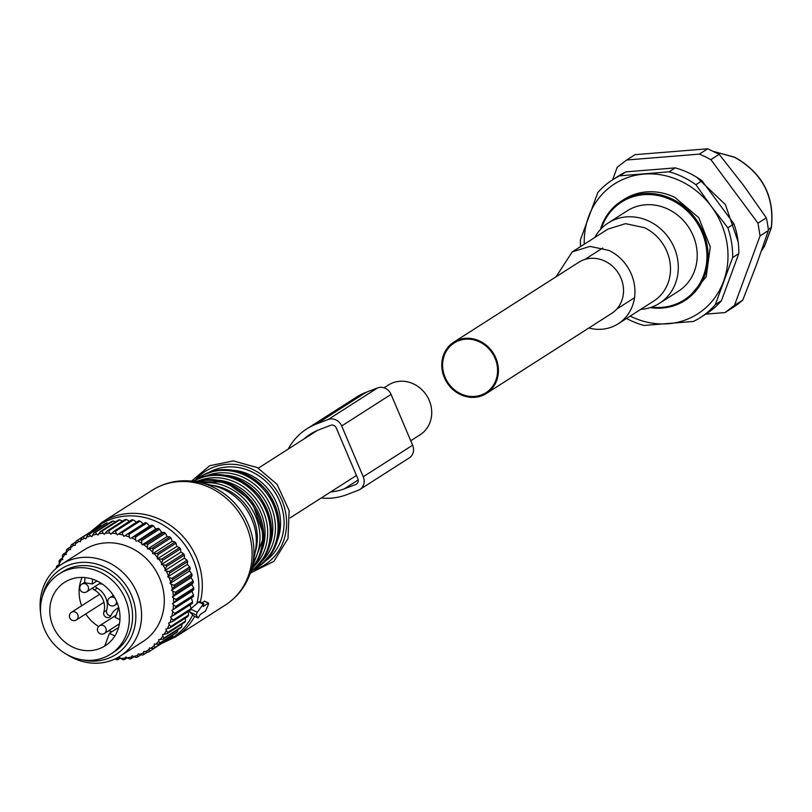 <?xml version="1.0" encoding="UTF-8"?>
<svg xmlns="http://www.w3.org/2000/svg" width="812" height="812" viewBox="0 0 812 812"><rect width="100%" height="100%" fill="white"/><g stroke="black" fill="none" stroke-linecap="round" stroke-linejoin="round"><path stroke-width="1.22" d="M384.035 387.821L388.359 385.061A29.496 26.623 57.4 0 1 392.754 382.838A29.496 26.623 57.4 0 1 428.056 397.931A29.496 26.623 57.4 0 1 420.139 434.765L410.75 440.764M481.587 394.886A29.496 26.623 57.4 0 1 446.285 379.803A29.496 26.623 57.4 0 1 454.202 342.968A29.496 26.623 57.4 0 1 458.607 340.756A29.496 26.623 57.4 0 1 493.899 355.839A29.496 26.623 57.4 0 1 485.982 392.673A29.496 26.623 57.4 0 1 481.587 394.886M321.156 498.03A65.873 59.459 -122.6 0 0 346.744 494.67L358.275 490.275A10.891 9.835 -122.6 0 0 359.899 489.463L409.278 457.897A10.891 9.835 -122.6 0 0 412.638 445.199L391.069 394.399A10.891 9.835 -122.6 0 0 377.61 387.913L366.08 392.318A65.873 59.459 -122.6 0 0 356.255 397.261L306.875 428.827A65.873 59.459 -122.6 0 0 288.158 449.107M359.899 489.463A10.891 9.835 -122.6 0 0 363.248 476.766L341.69 425.965A10.891 9.835 -122.6 0 0 328.221 419.489L316.7 423.884A65.873 59.459 -122.6 0 0 306.875 428.827M357.067 483.637L355.798 484.449A4.537 4.101 -122.6 0 0 357.869 478.816L336.31 428.015A4.537 4.101 -122.6 0 0 330.697 425.315L319.167 429.71A59.52 53.724 -122.6 0 0 310.296 434.176A59.52 53.724 -122.6 0 0 303.942 439.018M355.798 484.449L344.268 488.844A59.52 53.724 -122.6 0 1 330.697 491.93M705.181 156.675L710.855 159.649L719.199 154.321L707.688 148.789L699.355 154.118L705.181 156.675M699.355 154.118L626.671 160.005L617.242 167.242L612.634 179.756M705.75 314.132L725.045 312.569L734.484 305.332L760.042 235.927L757.972 223.168L710.855 159.649M757.972 223.168L766.315 217.839L743.64 185.512L719.199 154.321M707.688 148.789L635.014 154.676L626.671 160.005M734.484 305.332L742.818 300.004A90.761 81.921 -122.6 0 1 733.378 307.24L725.045 312.569M742.818 300.004L756.479 264.742L768.385 230.598L760.042 235.927M768.385 230.598A90.761 81.921 -122.6 0 0 766.315 217.839M588.822 328.018A42.66 38.499 -122.6 0 0 618.176 323.795A42.66 38.499 -122.6 0 0 634.608 286.271A42.66 38.499 -122.6 0 0 608.98 250.431L589.999 246.381L572.227 251.903L556.068 276.78M618.176 323.795L653.731 301.059A42.66 38.499 -122.6 0 0 670.164 263.535A42.66 38.499 -122.6 0 0 644.535 227.705L625.565 223.655L607.782 229.177L572.227 251.903M594.77 237.5A47.654 43.006 57.4 0 1 608.229 222.965A47.654 43.006 57.4 0 1 649.285 221.321A47.654 43.006 57.4 0 1 677.918 261.342A47.654 43.006 57.4 0 1 659.557 303.262A47.654 43.006 57.4 0 1 640.719 309.382M659.557 303.262L678.477 291.173A47.654 43.006 -122.6 0 0 696.838 249.254A47.654 43.006 -122.6 0 0 668.205 209.222A47.654 43.006 -122.6 0 0 627.148 210.876L608.229 222.965M651.61 307.149A58.088 52.425 -122.6 0 0 705.993 266.691A58.088 52.425 -122.6 0 0 671.585 200.067A58.088 52.425 -122.6 0 0 601.367 228.548M600.403 229.563A58.992 53.247 57.4 0 1 621.373 201.102A58.992 53.247 57.4 0 1 672.204 199.062A58.992 53.247 57.4 0 1 707.648 248.624A58.992 53.247 57.4 0 1 684.922 300.521A58.992 53.247 57.4 0 1 650.28 307.596M684.922 300.521L687.551 298.836L706.166 276.872L710.287 246.939L698.736 217.626L674.843 197.377A58.992 53.247 -122.6 0 0 624.002 199.417L621.373 201.102M630.193 316.112A77.15 69.629 -122.6 0 0 631.188 316.589A77.15 69.629 -122.6 0 0 668.235 323.744A77.15 69.629 -122.6 0 0 723.543 281.348A77.15 69.629 -122.6 0 0 711.413 206.522A77.15 69.629 -122.6 0 0 681.035 181.238A77.15 69.629 -122.6 0 0 643.977 174.093A77.15 69.629 -122.6 0 0 588.67 216.479A77.15 69.629 -122.6 0 0 584.244 244.219M580.6 246.554A81.687 73.73 57.4 0 1 580.438 239.753L597.784 192.647A81.687 73.73 57.4 0 1 612.552 179.807A81.687 73.73 57.4 0 1 619.759 175.808L669.078 171.809A81.687 73.73 57.4 0 1 682.943 176.975A81.687 73.73 57.4 0 1 695.864 184.689L711.413 206.522L727.836 227.796A81.687 73.73 57.4 0 1 732.657 257.516L715.311 304.622A81.687 73.73 57.4 0 1 700.543 317.462A81.687 73.73 57.4 0 1 693.336 321.461L644.017 325.46A81.687 73.73 57.4 0 1 630.163 320.293A81.687 73.73 57.4 0 1 626.549 318.446M727.836 227.796L733.977 223.868L702.004 180.771L695.864 184.689M715.311 304.622L721.452 300.694L738.798 253.588L732.657 257.516M738.798 253.588A81.687 73.73 -122.6 0 0 733.977 223.868M702.004 180.771A81.687 73.73 -122.6 0 0 689.083 173.057A81.687 73.73 -122.6 0 0 675.219 167.881L669.078 171.809M675.219 167.881L625.9 171.88L619.759 175.808M625.9 171.88A81.687 73.73 -122.6 0 0 618.693 175.879L612.552 179.807M700.543 317.462L706.684 313.533A81.687 73.73 -122.6 0 0 721.452 300.694M762.681 247.406L764.579 245.945M771.339 227.39L768.294 229.674M479.912 341.152A30.409 27.446 57.4 0 1 498.182 366.689A30.409 27.446 57.4 0 1 486.469 393.434A30.409 27.446 57.4 0 1 460.272 394.49A30.409 27.446 57.4 0 1 442.002 368.952A30.409 27.446 57.4 0 1 453.715 342.197A30.409 27.446 57.4 0 1 479.912 341.152M453.715 342.197L578.824 262.235A30.409 27.446 57.4 0 1 605.021 261.18A30.409 27.446 57.4 0 1 623.291 286.717A30.409 27.446 57.4 0 1 611.578 313.473L486.469 393.434M59.235 573.901L62.524 571.79A47.654 43.006 57.4 0 1 91.238 566.197A47.654 43.006 57.4 0 1 130.945 603.61A47.654 43.006 57.4 0 1 113.853 652.087L110.564 654.198A47.654 43.006 57.4 0 1 81.85 659.791A47.654 43.006 57.4 0 1 42.143 622.378A47.654 43.006 57.4 0 1 59.235 573.901A47.654 43.006 57.4 0 1 87.95 568.298A47.654 43.006 57.4 0 1 127.646 605.711A47.654 43.006 57.4 0 1 110.564 654.198M82.489 650.209A37.667 33.992 57.4 0 1 51.105 620.632A37.667 33.992 57.4 0 1 64.615 582.305A37.667 33.992 57.4 0 1 87.31 577.88A37.667 33.992 57.4 0 1 118.694 607.457A37.667 33.992 57.4 0 1 105.184 645.784A37.667 33.992 57.4 0 1 82.489 650.209M112.229 631.553A37.667 33.992 57.4 0 1 111.782 631.482A37.667 33.992 57.4 0 1 108.564 630.782M105.996 645.246A37.667 33.992 57.4 0 1 104.758 645.946L109.397 633.36L118.613 627.463M98.648 626.509A37.667 33.992 57.4 0 1 85.747 613.933M81.636 605.793A37.667 33.992 57.4 0 1 82.114 577.413M102.413 584.132A18.148 16.382 57.4 0 1 99.46 583.655M95.38 586.264A4.08 3.684 -122.6 0 0 97.217 588.223L94.425 590.009A18.148 16.382 57.4 0 1 103.814 612.126A4.08 3.684 57.4 0 0 110.939 615.557A18.148 16.382 57.4 0 1 116.654 608.827A18.148 16.382 57.4 0 1 118.755 607.711M94.425 590.009A4.08 3.684 57.4 0 1 92.578 588.05M118.796 607.853L115.263 617.435L119.932 619.688M92.548 579.179L92.243 583.98L84.651 582.722L84.976 577.576M96.973 580.956L92.243 583.98M114.837 635.979L109.397 633.36M110.818 615.8A4.08 3.684 -122.6 0 1 106.605 610.34A18.148 16.382 -122.6 0 0 97.217 588.223M116.278 658.349A64.442 58.159 -122.6 0 0 118.522 658.42L119.465 657.314L120.612 658.4A64.442 58.159 -122.6 0 0 125.078 658.106L125.88 656.888L127.129 657.852A64.442 58.159 -122.6 0 0 131.493 657.04L132.153 655.72L133.483 656.543A64.442 58.159 -122.6 0 0 137.685 655.223L138.202 653.833L142.425 655.122A66.259 59.804 -122.6 0 0 143.683 654.553L147.632 652.036M137.685 655.223L137.543 656.989A66.259 59.804 57.4 0 1 136.213 657.405L133.483 656.543M140.963 654.797L137.543 656.989M180.944 627.788A66.259 59.804 -122.6 0 0 181.512 627.047A66.259 59.804 -122.6 0 0 181.797 626.691L164.014 638.049A66.259 59.804 57.4 0 1 163.74 638.415A66.259 59.804 -122.6 0 1 163.161 639.156L180.944 627.788M177.787 629.797L177.483 631.736L159.7 643.104L158.837 641.094A64.442 58.159 -122.6 0 1 155.752 644.221L158.726 644.089A66.259 59.804 -122.6 0 0 159.7 643.104M158.726 644.089L176.508 632.721A66.259 59.804 -122.6 0 0 177.483 631.736M172.915 635.014L172.611 636.202L154.838 647.57L154.229 645.581A64.442 58.159 -122.6 0 1 150.788 648.301L153.752 648.423A66.259 59.804 -122.6 0 0 154.838 647.57M153.752 648.423L171.525 637.055A66.259 59.804 -122.6 0 0 172.611 636.202M167.363 639.724L149.469 651.397L149.124 649.458A64.442 58.159 -122.6 0 1 145.389 651.742L148.291 652.117A66.259 59.804 -122.6 0 0 149.469 651.397M145.389 651.742L143.947 651.224L143.592 652.686A64.442 58.159 57.4 0 1 139.593 654.492M143.592 652.686L143.683 654.553M150.788 648.301L149.327 647.956L149.124 649.458M155.752 644.221L154.27 644.048L154.229 645.581M143.318 523.882L123.82 536.356L122.967 535.006A64.442 58.159 -122.6 0 0 118.481 534.012L138.659 520.807A66.259 59.804 -122.6 0 1 140.07 521.111L143.318 523.882L145.368 522.603A66.259 59.804 -122.6 0 1 146.759 523.08L149.652 526.034L151.915 525.151A66.259 59.804 -122.6 0 1 153.265 525.77L155.782 528.886L158.228 528.409A66.259 59.804 -122.6 0 1 159.507 529.18L161.629 532.398L164.217 532.347A66.259 59.804 -122.6 0 1 165.425 533.251L167.13 536.519L169.809 536.905A66.259 59.804 -122.6 0 1 170.926 537.93L172.225 541.218L174.956 542.03A66.259 59.804 -122.6 0 1 175.96 543.177L176.833 546.425L179.564 547.674A66.259 59.804 -122.6 0 1 180.457 548.912L180.924 552.069L183.603 553.754A66.259 59.804 -122.6 0 1 184.375 555.073L184.425 558.098L187.014 560.199A66.259 59.804 -122.6 0 1 187.653 561.589L187.298 564.442L189.764 566.938A66.259 59.804 -122.6 0 1 190.252 568.38L189.521 570.998L191.805 573.881A66.259 59.804 -122.6 0 1 192.139 575.353L191.053 577.718L193.124 580.945A66.259 59.804 -122.6 0 1 193.307 582.427L191.886 584.498L193.692 588.04A66.259 59.804 -122.6 0 1 193.723 589.522L191.997 591.258L193.52 595.094A66.259 59.804 -122.6 0 1 193.388 596.556L171.89 610.401L172.773 611.72A64.442 58.159 -122.6 0 1 171.87 616.237L170.591 616.887L171.332 618.297A64.442 58.159 -122.6 0 1 169.941 622.631L168.591 623.129L169.19 624.59A64.442 58.159 -122.6 0 1 167.333 628.701L165.922 629.026L166.369 630.538A64.442 58.159 -122.6 0 1 164.065 634.365L162.613 634.527L162.907 636.06A64.442 58.159 -122.6 0 1 161.72 637.653A64.442 58.159 -122.6 0 1 160.187 639.562L158.716 639.551L158.837 641.094M171.89 610.401L173.088 609.599A64.442 58.159 -122.6 0 0 173.504 604.96L175.737 606.462A66.259 59.804 57.4 0 1 175.605 607.924L193.388 596.556M191.997 591.258L172.499 603.732L173.504 604.96M172.499 603.732L173.585 602.788A64.442 58.159 -122.6 0 0 173.504 598.079L175.92 599.408A66.259 59.804 57.4 0 1 175.94 600.89L193.723 589.522M191.886 584.498L172.377 596.962L173.504 598.079M172.377 596.962L173.352 595.896A64.442 58.159 -122.6 0 0 172.773 591.177L175.341 592.303A66.259 59.804 57.4 0 1 175.524 593.795L193.307 582.427M191.053 577.718L171.545 590.182L172.773 591.177M171.545 590.182L172.388 588.994A64.442 58.159 -122.6 0 0 171.322 584.325L174.022 585.239A66.259 59.804 57.4 0 1 174.367 586.711L192.139 575.353M189.521 570.998L170.012 583.473L171.322 584.325M170.012 583.473L170.713 582.184A64.442 58.159 -122.6 0 0 169.17 577.616L171.982 578.306A66.259 59.804 57.4 0 1 172.469 579.738L190.252 568.38M187.298 564.442L167.79 576.906L169.17 577.616M167.79 576.906L168.348 575.535A64.442 58.159 -122.6 0 0 166.348 571.12L169.241 571.567A66.259 59.804 57.4 0 1 169.87 572.957L187.653 561.589M184.425 558.098L164.917 570.572L166.348 571.12M164.917 570.572L165.313 569.131A64.442 58.159 -122.6 0 0 162.877 564.929L165.831 565.122A66.259 59.804 57.4 0 1 166.592 566.441L184.375 555.073M180.924 552.069L161.415 564.543L162.877 564.929M161.415 564.543L161.649 563.041A64.442 58.159 -122.6 0 0 158.807 559.113L161.791 559.042A66.259 59.804 57.4 0 1 162.684 560.28L180.457 548.912M176.833 546.425L157.335 558.889L158.807 559.113M157.335 558.889L157.406 557.357A64.442 58.159 -122.6 0 0 154.199 553.733L157.173 553.398A66.259 59.804 57.4 0 1 158.188 554.535L175.96 543.177M172.225 541.218L152.717 553.682L154.199 553.733M152.717 553.682L152.626 552.14A64.442 58.159 -122.6 0 0 149.083 548.871L152.037 548.262A66.259 59.804 57.4 0 1 153.153 549.298L170.926 537.93M167.13 536.519L147.622 548.993L149.083 548.871M147.622 548.993L147.378 547.45A64.442 58.159 -122.6 0 0 143.551 544.578L146.434 543.705A66.259 59.804 57.4 0 1 147.642 544.608L165.425 533.251M161.629 532.398L142.12 544.862L143.551 544.578M142.12 544.862L141.714 543.34A64.442 58.159 -122.6 0 0 137.644 540.904L140.446 539.777A66.259 59.804 57.4 0 1 141.735 540.538L159.507 529.18M155.782 528.886L137.644 540.904M136.274 541.36L135.705 539.878A64.442 58.159 -122.6 0 0 131.442 537.899L134.142 536.509A66.259 59.804 57.4 0 1 135.482 537.138L153.265 525.77M149.652 526.034L131.442 537.899M130.143 538.508L129.433 537.087A64.442 58.159 -122.6 0 0 125.028 535.585L127.596 533.971A66.259 59.804 57.4 0 1 128.976 534.438L146.759 523.08M123.82 536.356L125.028 535.585M57.865 566.959A64.442 58.159 -122.6 0 1 58.362 565.761L59.743 565.355L59.225 563.863A64.442 58.159 -122.6 0 1 61.306 559.884L62.737 559.641L62.372 558.118A64.442 58.159 -122.6 0 1 64.879 554.454L66.351 554.373L66.137 552.83A64.442 58.159 -122.6 0 1 69.04 549.511L70.522 549.602L70.482 548.059A64.442 58.159 -122.6 0 1 73.75 545.136L75.232 545.4L75.343 543.878A64.442 58.159 -122.6 0 1 78.937 541.371L80.398 541.797L80.672 540.315A64.442 58.159 -122.6 0 1 84.549 538.265L85.971 538.863L86.407 537.432A64.442 58.159 -122.6 0 1 90.508 535.859L91.868 536.61L92.466 535.25A64.442 58.159 -122.6 0 1 96.75 534.184L98.039 535.078L98.78 533.809A64.442 58.159 -122.6 0 1 103.195 533.251L104.393 534.276L105.266 533.119A64.442 58.159 -122.6 0 1 109.772 533.078L110.858 534.225L111.863 533.179A64.442 58.159 -122.6 0 1 116.38 533.667L117.364 534.915L118.481 534.012M67.284 654.705A54.455 49.156 -122.6 0 0 120.156 656.137L142.871 641.622A54.455 49.156 -122.6 0 0 154.26 631.157A54.455 49.156 -122.6 0 0 149.844 562.391A54.455 49.156 -122.6 0 0 84.215 549.856L61.499 564.37A54.455 49.156 -122.6 0 0 50.111 574.835A54.455 49.156 -122.6 0 0 40.6 612.958M127.129 657.852L129.737 658.928A66.259 59.804 -122.6 0 0 131.108 658.674L134.122 656.746M125.078 658.106L124.469 659.588L127.169 657.862M120.612 658.4L123.069 659.679A66.259 59.804 -122.6 0 0 124.469 659.588M118.522 658.42L117.71 659.73L120.277 658.085M115.131 658.918L116.289 659.659A66.259 59.804 -122.6 0 0 117.71 659.73M56.454 568.126L56.332 567.324A66.259 59.804 -122.6 0 1 56.85 565.984L59.398 564.36M58.362 565.761L56.85 565.984M59.225 563.863L59.053 561.102A66.259 59.804 -122.6 0 1 59.712 559.854L62.372 558.148M61.306 559.884L59.712 559.854M62.372 558.118L62.453 555.306A66.259 59.804 -122.6 0 1 63.234 554.149L66.198 552.251M64.879 554.454L63.234 554.149M95.288 528.927L77.323 540.274L78.937 541.371M100.769 525.557A66.259 59.804 -122.6 0 0 99.551 526.206L81.768 537.564A66.259 59.804 57.4 0 1 82.986 536.925L100.769 525.557L101.855 525.75M106.819 522.908A66.259 59.804 -122.6 0 0 105.53 523.405L87.747 534.773A66.259 59.804 57.4 0 1 89.036 534.276L106.819 522.908L108.615 523.395M113.172 521.01A66.259 59.804 -122.6 0 0 111.823 521.345L94.05 532.702A66.259 59.804 57.4 0 1 95.4 532.367L113.172 521.01L115.517 521.862M119.76 519.863A66.259 59.804 -122.6 0 0 118.369 520.035L100.586 531.403A66.259 59.804 57.4 0 1 101.977 531.231L119.76 519.863L122.51 521.152M126.489 519.497A66.259 59.804 -122.6 0 0 125.078 519.507L107.296 530.875A66.259 59.804 57.4 0 1 108.717 530.865L126.489 519.497L130.367 521.751M133.29 519.924A66.259 59.804 -122.6 0 0 131.869 519.771L114.086 531.129A66.259 59.804 57.4 0 1 115.507 531.281L133.29 519.924L136.873 522.451M191.399 597.926L192.596 602.007L174.824 613.375A66.259 59.804 57.4 0 1 174.529 614.796L192.312 603.428A66.259 59.804 -122.6 0 0 192.596 602.007M190.089 604.422L190.942 608.706L173.159 620.074A66.259 59.804 57.4 0 1 172.723 621.434L190.505 610.076A66.259 59.804 -122.6 0 0 190.942 608.706M188.09 610.654L188.567 615.1L170.784 626.468A66.259 59.804 57.4 0 1 170.205 627.757L187.978 616.399A66.259 59.804 -122.6 0 0 188.567 615.1M185.451 618.013L185.501 621.119L167.729 632.487A66.259 59.804 57.4 0 1 167.008 633.685L184.781 622.327A66.259 59.804 -122.6 0 0 185.501 621.119M181.979 624.113L181.797 626.691M160.187 639.562L163.161 639.156M131.493 657.04L131.108 658.674M162.907 636.06L164.014 638.049M164.065 634.365L167.008 633.685M166.369 630.538L167.729 632.487M167.333 628.701L170.205 627.757M169.19 624.59L170.784 626.468M169.941 622.631L172.723 621.434M171.332 618.297L173.159 620.074M171.87 616.237L174.529 614.796M172.773 611.72L174.824 613.375M173.088 609.599L175.605 607.924M193.52 595.094L175.737 606.462M173.585 602.788L175.94 600.89M193.692 588.04L175.92 599.408M173.352 595.896L175.524 593.795M193.124 580.945L175.341 592.303M172.388 588.994L174.367 586.711M191.805 573.881L174.022 585.239M170.713 582.184L172.469 579.738M189.764 566.938L171.982 578.306M168.348 575.535L169.87 572.957M187.014 560.199L169.241 571.567M165.313 569.131L166.592 566.441M183.603 553.754L165.831 565.122M161.649 563.041L162.684 560.28M179.564 547.674L161.791 559.042M157.406 557.357L158.188 554.535M174.956 542.03L157.173 553.398M152.626 552.14L153.153 549.298M169.809 536.905L152.037 548.262M147.378 547.45L147.642 544.608M164.217 532.347L146.434 543.705M141.714 543.34L141.735 540.538M158.228 528.409L140.446 539.777M135.705 539.878L135.482 537.138M151.915 525.151L134.142 536.509M129.433 537.087L128.976 534.438M145.368 522.603L127.596 533.971M140.07 521.111L122.297 532.479L122.967 535.006M120.876 532.164A66.259 59.804 57.4 0 1 122.297 532.479M116.38 533.667L115.507 531.281M111.863 533.179L114.086 531.129M109.772 533.078L108.717 530.865M105.266 533.119L107.296 530.875M103.195 533.251L101.977 531.231M98.78 533.809L100.586 531.403M96.75 534.184L95.4 532.367M92.466 535.25L94.05 532.702M90.508 535.859L89.036 534.276M86.407 537.432L87.747 534.773M84.549 538.265L82.986 536.925M80.672 540.315L81.768 537.564M75.343 543.878L76.186 541.066A66.259 59.804 57.4 0 1 77.323 540.274M75.952 541.827L72.095 544.304L73.75 545.136M70.482 548.059L71.06 545.217A66.259 59.804 57.4 0 1 72.095 544.304M70.735 546.801L67.386 548.942L69.04 549.511M66.137 552.83L66.462 549.988A66.259 59.804 57.4 0 1 67.386 548.942M120.156 656.137A54.455 49.156 -122.6 0 0 131.544 645.682A54.455 49.156 -122.6 0 0 127.129 576.916A54.455 49.156 -122.6 0 0 61.499 564.37M42.122 597.51A50.791 45.837 57.4 0 1 50.547 578.692A50.791 45.837 57.4 0 1 116.766 574.997A50.791 45.837 57.4 0 1 126.499 644.769A50.791 45.837 57.4 0 1 81.941 659.811M208.501 604.311L208.43 603.143L203.162 606.513L203.863 603.763L203.254 604.229L197.265 612.268L196.25 615.029L198.219 618.064L200.229 614.471L205.497 611.101L208.501 604.311M201.823 602.778L204.654 601.327M92.284 530.713A67.142 60.606 57.4 0 1 183.502 543.035A67.142 60.606 57.4 0 1 196.798 603.692L199.376 601.601M196.798 603.692L190.526 609.02M189.409 610.776L189.5 611.781L196.25 615.029M193.642 615.841L189.5 611.781M366.08 392.318L316.7 423.884M377.61 387.913L328.221 419.489M391.069 394.399L341.69 425.965M412.638 445.199L363.248 476.766M358.204 479.943L344.268 488.844M761.534 250.705A61.722 55.703 -122.6 0 0 764.457 246.269L771.268 227.776C774.628 196.595 762.417 173.108 734.647 157.315L714.093 151.621M106.605 610.34L103.814 612.126M106.149 629.371A4.537 4.101 -122.6 0 0 99.521 625.778A4.537 4.537 0 0 0 97.47 630.234A4.537 4.537 0 0 0 104.413 633.431A4.537 4.101 -122.6 0 0 106.149 629.371M78.104 615.872A4.537 4.101 -122.6 0 0 71.476 612.289A4.537 4.537 0 0 0 69.426 616.734A4.537 4.537 0 0 0 76.358 619.932A4.537 4.101 -122.6 0 0 78.104 615.872M88.478 587.726A4.537 4.101 -122.6 0 0 81.85 584.143A4.537 4.537 0 0 0 79.799 588.588A4.537 4.537 0 0 0 86.732 591.786A4.537 4.101 -122.6 0 0 88.478 587.726M115.121 598.414A4.537 4.101 -122.6 0 0 109.894 597.632A4.537 4.537 0 0 0 107.844 602.088A4.537 4.537 0 0 0 114.786 605.285A4.537 4.101 -122.6 0 0 116.532 601.296M204.33 601.174L208.43 603.143M198.554 601.966L203.254 604.229M190.8 609.152L197.265 612.268M193.479 615.76L198.169 618.013M200.28 602.037A68.076 61.438 57.4 0 0 186.709 540.873A68.076 61.438 57.4 0 0 102.21 522.187L152.017 490.346A68.076 61.438 57.4 0 1 236.515 509.033A68.076 61.438 57.4 0 1 225.34 605.062L175.534 636.902A68.076 61.438 57.4 0 0 194.657 616.349M213.079 485.576C225.472 488.651 235.815 495.432 244.107 505.917C254.542 519.964 258.277 535.199 255.313 551.642A53.551 48.334 -122.6 0 0 244.087 505.917A53.551 48.334 -122.6 0 0 213.079 485.576L199.996 482.49A66.736 60.24 57.4 0 1 238.626 507.835A66.736 60.24 57.4 0 1 252.623 564.817C248.898 582.042 239.804 595.46 225.34 605.062M192.677 614.887A67.142 60.606 57.4 0 1 163.719 642.292M212.044 485.332A49.918 45.056 57.4 0 1 245.904 505.186A49.918 45.056 57.4 0 1 255.1 552.688M201.934 482.947A51.735 46.69 57.4 0 1 248.107 503.562A51.735 46.69 57.4 0 1 253.019 562.868M196.423 481.749A53.551 48.334 57.4 0 1 250.319 501.938A53.551 48.334 57.4 0 1 251.791 568.37M195.499 481.587A53.551 48.334 57.4 0 1 251.527 501.156A53.551 48.334 57.4 0 1 251.547 569.273M218.377 480.237A49.918 45.056 57.4 0 1 253.638 500.243A49.918 45.056 57.4 0 1 262.388 549.074M199.366 480.531A51.735 46.69 57.4 0 1 255.851 498.619A51.735 46.69 57.4 0 1 254.136 566.218M193.276 481.262A53.551 48.334 57.4 0 1 258.054 496.995A53.551 48.334 57.4 0 1 250.908 571.435M193.205 481.262A53.551 48.334 57.4 0 1 259.272 496.213A53.551 48.334 57.4 0 1 250.888 571.496M226.112 475.294A49.918 45.056 57.4 0 1 261.383 495.3A49.918 45.056 57.4 0 1 270.122 544.131M207.101 475.578A51.735 46.69 57.4 0 1 263.585 493.676A51.735 46.69 57.4 0 1 261.87 561.265M196.149 479.577L199.326 477.344A53.551 48.334 57.4 0 1 265.788 492.042A53.551 48.334 57.4 0 1 257.008 567.588L253.648 569.527M199.326 477.344L200.534 476.573A53.551 48.334 57.4 0 1 267.006 491.27A53.551 48.334 57.4 0 1 258.216 566.806L257.008 567.588M233.856 470.341A49.918 45.056 57.4 0 1 269.117 490.357A49.918 45.056 57.4 0 1 277.856 539.188M208.887 472.401A52.638 47.512 57.4 0 1 272.02 488.174A52.638 47.512 57.4 0 1 265.504 560.98M195.276 480.044A55.368 49.968 57.4 0 1 273.928 486.632A55.368 49.968 57.4 0 1 252.857 570.125M258.378 468.148L317.35 430.441M290.148 517.853L356.458 475.467M584.924 259.414L602.748 248.015M616.694 309.118L634.527 297.72M638.435 170.865L671.26 168.206M696.787 177.27L725.4 204.624L738.209 242.077M738.23 255.141L724.913 291.305M771.38 227.664L764.579 246.117M771.4 227.583C774.749 196.453 762.559 173.017 734.85 157.274L713.941 151.55M764.549 246.188L761.504 250.776M118.704 607.508L116.654 608.827M116.086 615.192L99.521 625.778M119.455 623.819L104.413 633.431M99.663 594.262L71.476 612.289M103.926 602.321L76.358 619.932M84.671 582.336L81.85 584.143M100.586 582.935L86.732 591.786M113.345 595.429L109.894 597.632M117.456 603.57L114.786 605.285M204.553 601.134L208.633 603.103M199.346 601.591L203.863 603.763M193.55 615.811L198.219 618.064M199.996 482.49C182.791 478.633 166.805 481.262 152.017 490.346M102.21 522.187L90.731 531.698M162.146 643.297L175.534 636.902M255.313 551.642L252.623 564.817M195.459 481.587L225.837 482.206L251.771 501.034L263.991 536.326L251.537 569.313M192.799 481.516C217.159 468.91 239.398 473.772 259.505 496.091C278.14 525.993 275.126 551.216 250.482 571.76M200.534 476.573C224.894 463.967 247.132 468.828 267.239 491.148C285.875 521.05 282.86 546.273 258.216 566.806M191.5 481.069L209.699 465.733L233.247 460.911L257.323 467.57L277.065 484.328L289.133 510.586L287.996 538.559L273.908 561.305L250.35 573.13"/></g></svg>

